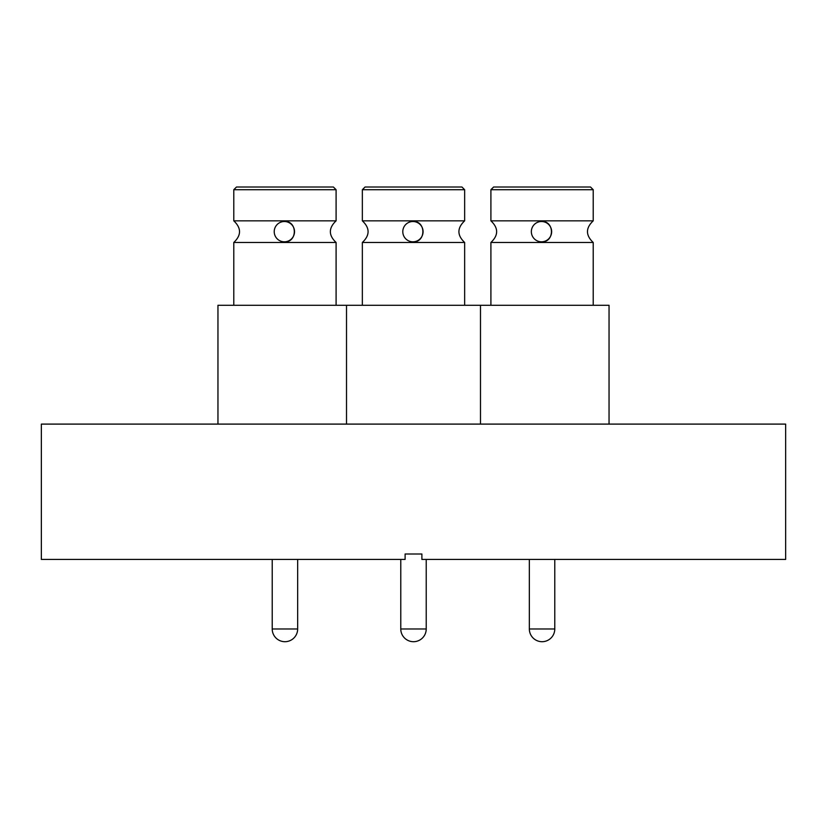 <?xml version="1.0" encoding="UTF-8"?>
<svg xmlns="http://www.w3.org/2000/svg" width="827" height="827" viewBox="0 0 827 827"><rect width="100%" height="100%" fill="white"/><g stroke="black" fill="none" stroke-linecap="round" stroke-linejoin="round"><path stroke-width="1.24" d="M785.65 424.096L41.35 424.096L41.35 559.424L405.106 559.424L405.106 554.007L421.894 554.007L421.894 559.424L785.65 559.424L785.65 424.096M609.044 424.096L609.044 305.277L217.956 305.277L217.956 424.096M346.513 424.096L346.513 305.277M593.217 305.277L593.217 242.476L490.907 242.476L490.907 305.277M362.35 242.476C369.989 235.271 369.989 228.056 362.35 220.84L464.65 220.84C457.011 228.056 457.011 235.271 464.65 242.476L464.65 305.277L464.65 242.476L362.35 242.476L362.35 305.277M336.093 305.277L336.093 242.476L233.783 242.476L233.783 305.277M490.907 242.476C498.547 235.271 498.547 228.056 490.907 220.84L593.217 220.84C585.568 228.056 585.568 235.271 593.217 242.476M541.499 241.815L541.582 241.815C554.7 242.652 554.71 220.664 541.582 221.512L541.499 221.512A10.151 10.151 90 0 1 551.65 231.663A10.151 10.151 90 0 1 541.499 241.815A10.151 10.151 90 0 1 531.347 231.663A10.151 10.151 90 0 1 541.499 221.512M412.942 241.815L413.024 241.815C426.143 242.652 426.143 220.664 413.024 221.512L412.942 221.512A10.151 10.151 90 0 1 423.083 231.663A10.151 10.151 90 0 1 412.942 241.815A10.151 10.151 90 0 1 402.79 231.663A10.151 10.151 90 0 1 412.942 221.512M233.783 242.476C241.432 235.271 241.432 228.056 233.783 220.84L336.093 220.84C328.453 228.056 328.453 235.271 336.093 242.476M284.374 241.815L284.467 241.815C297.586 242.652 297.586 220.664 284.467 221.512L284.374 221.512A10.151 10.151 90 0 1 294.526 231.663A10.151 10.151 90 0 1 284.374 241.815A10.151 10.151 90 0 1 274.223 231.663A10.151 10.151 90 0 1 284.374 221.512M490.907 220.84L490.907 189.714L493.616 187.005L590.509 187.005L593.217 189.714L490.907 189.714M362.35 220.84L362.35 189.714L365.048 187.005L413.5 187.005L365.048 187.005M233.783 220.84L233.783 189.714L236.491 187.005L333.384 187.005L336.093 189.714L233.783 189.714M464.65 242.476C457.011 235.271 457.011 228.056 464.65 220.84L464.65 189.714L461.952 187.005L413.5 187.005M464.65 220.84L464.65 189.714L461.952 187.005L460.463 187.005M589.02 187.005L495.104 187.005M237.98 187.005L331.896 187.005L237.98 187.005M297.658 559.424L297.658 628.985L272.217 628.985A12.725 12.725 0 0 0 284.943 641.7A12.725 12.725 0 0 0 297.658 628.985M426.225 559.424L426.225 628.985L426.225 559.424M554.783 559.424L554.783 628.985L529.342 628.985A12.725 12.725 0 0 0 542.057 641.7A12.725 12.725 0 0 0 554.783 628.985M464.65 189.714L362.35 189.714M414.379 628.985L426.225 628.985A12.725 12.725 0 0 1 413.5 641.7A12.725 12.725 0 0 1 400.775 628.985L414.379 628.985M480.487 424.096L480.487 305.277M593.217 220.84L593.217 189.714M336.093 220.84L336.093 189.714M272.217 559.424L272.217 628.985M529.342 559.424L529.342 628.985M400.775 559.424L400.775 628.985"/></g></svg>
